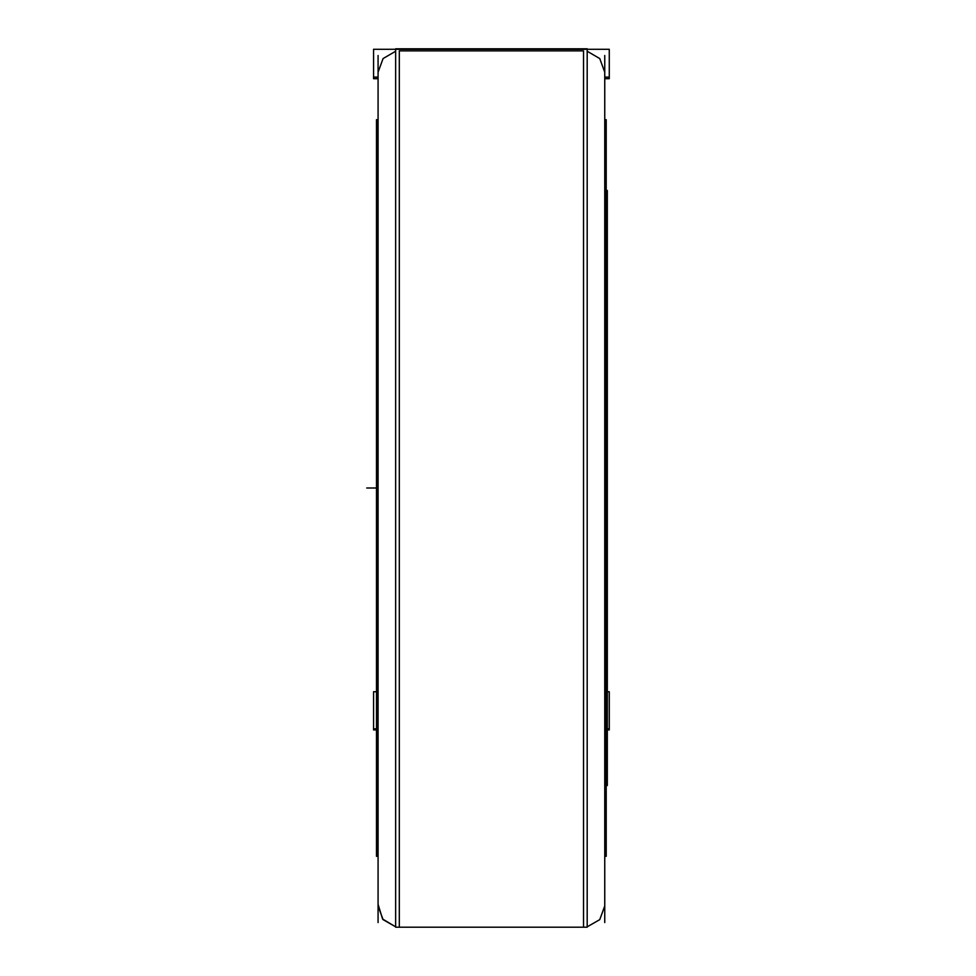 <?xml version="1.0" encoding="UTF-8"?>
<svg xmlns="http://www.w3.org/2000/svg" width="976" height="976" viewBox="0 0 976 976"><rect width="100%" height="100%" fill="white"/><g stroke="black" fill="none" stroke-linecap="round" stroke-linejoin="round"><path stroke-width="1.46" d="M395.622 927.2L395.622 48.8L587.174 48.8L587.174 927.2L395.622 927.2L587.174 927.2M604.742 120.365L606.255 120.365L606.255 856.367L606.255 855.635L604.742 855.635M378.054 120.365L376.541 120.365L376.541 119.633L378.054 119.633L376.541 119.633L378.054 119.633L376.541 119.633L376.541 856.367L376.541 855.635L378.054 855.635M606.255 191.064L607.292 191.064L607.292 785.521L606.255 784.936M604.742 511.131L606.023 511.131L606.023 119.633L604.742 119.633L606.255 119.633L604.742 119.633M604.742 856.367L606.255 856.367L604.742 856.367L606.255 856.367L604.742 856.367L606.023 856.367L606.023 464.869L604.742 464.869M378.054 464.869L376.773 464.869L376.773 856.367L378.054 856.367L376.541 856.367L378.054 856.367M378.054 119.633L376.773 119.633L376.773 511.131L378.054 511.131M399.306 78.653L399.306 133.81M399.306 842.19L399.306 50.862L583.489 50.862L583.489 927.2L399.306 927.2L399.306 50.862L583.489 50.862M395.622 51.179L383.019 58.499L378.054 72.212L383.019 58.499L395.622 51.179M604.742 72.212L599.776 58.499L587.174 51.179L599.776 58.499L604.742 72.212M378.115 904.435L382.555 919.026L395.622 926.883L383.031 919.612L378.054 905.948L383.031 919.612L395.622 926.883M587.174 926.883L599.764 919.612L604.742 905.948L599.764 919.612L587.174 926.883L599.764 919.612L604.742 905.948M394.536 49.349L395.622 49.117M587.174 49.117L588.272 49.349M604.742 55.547L604.742 922.625M378.054 55.547L378.054 922.625M609.28 77.128L604.742 77.128M378.054 77.128L373.527 77.128M378.054 78.653L373.527 78.653L373.527 49.349L609.28 49.349L609.28 78.653L604.742 78.653M376.541 729.902L373.527 729.902L373.527 691.777L376.541 691.777M607.292 691.777L609.28 691.777L609.28 729.902L607.292 729.902M373.527 728.852L376.541 728.852M607.292 728.852L609.28 728.852M366.72 488L376.541 488L366.72 488M606.255 785.521L607.292 785.521L606.255 785.521M378.054 488L376.773 488L378.054 488M606.255 190.479L607.292 190.479L606.255 190.479"/></g></svg>
